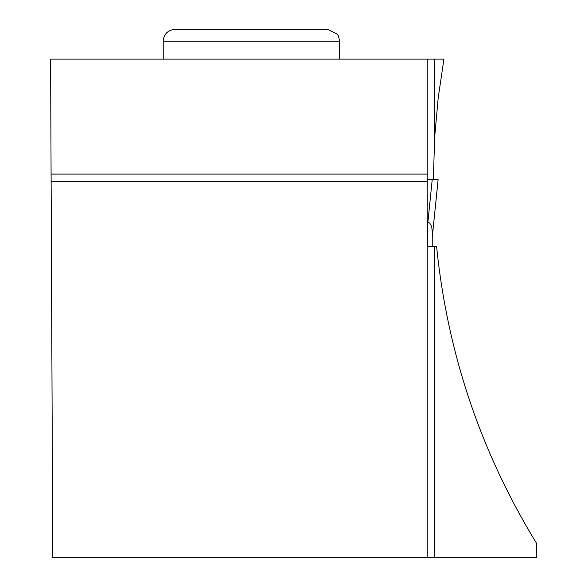 <?xml version="1.0" encoding="UTF-8"?>
<svg xmlns="http://www.w3.org/2000/svg" width="587" height="587" viewBox="0 0 587 587"><rect width="100%" height="100%" fill="white"/><g stroke="black" fill="none" stroke-linecap="round" stroke-linejoin="round"><path stroke-width="0.88" d="M432.237 179.659L427.226 179.659L433.353 179.659L434.673 136.991L434.673 59.111L427.226 59.111L427.226 174.104L51.091 174.104L52.764 557.65L434.673 557.65L434.673 246.555L432.237 246.555L432.237 231.557L431.687 226.457L429.794 223.17L427.901 222.091L432.215 179.659L438.071 179.659L427.226 179.659L438.122 179.659L432.237 237.522L432.237 246.555L427.226 246.555M432.237 231.557L432.237 237.464L438.122 179.659M427.226 222.077L427.901 222.091M434.673 246.555L436.596 246.555C447.353 352.978 480.628 451.821 536.408 543.092L536.408 557.65L434.673 557.65M434.673 59.111L443.926 59.111L438.196 97.919L434.673 136.991M427.226 557.65L427.226 174.104M427.226 59.111L50.592 59.111L51.091 174.104M427.226 181.544L51.128 181.544M339.675 41.259L338.457 36.02L337.342 34.185L327.766 29.35L175.08 29.35C167.853 30.054 163.883 34.024 163.179 41.259L339.675 41.259L339.675 59.111M427.776 246.555L427.776 222.077M163.179 41.259L163.179 59.111"/></g></svg>
